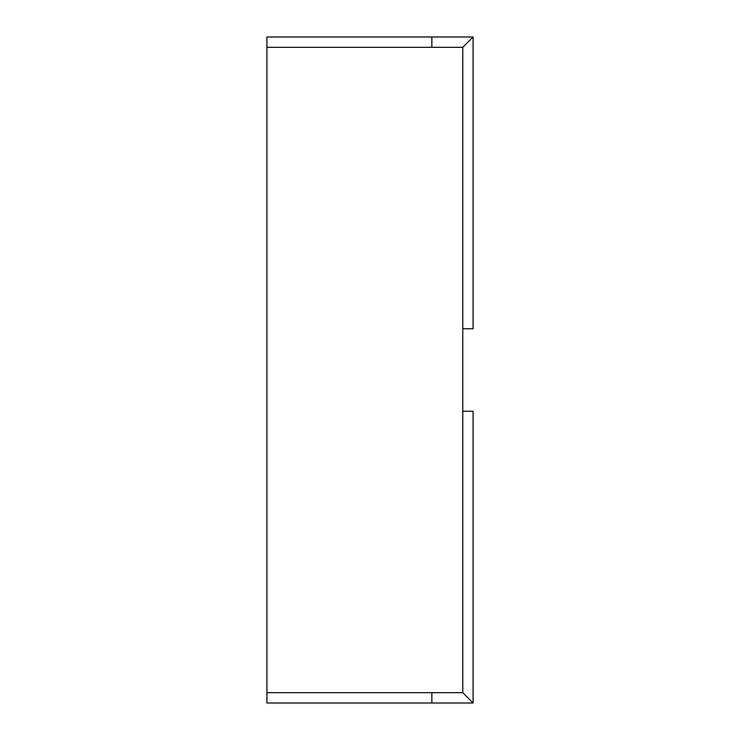<?xml version="1.0" encoding="UTF-8"?>
<svg xmlns="http://www.w3.org/2000/svg" width="740" height="740" viewBox="0 0 740 740"><rect width="100%" height="100%" fill="white"/><g stroke="black" fill="none" stroke-linecap="round" stroke-linejoin="round"><path stroke-width="1.11" d="M431.855 37L473.101 37L473.101 328.764L462.787 328.764L462.787 692.686L473.101 703L266.909 703L266.909 37L431.855 37L431.855 47.314L266.909 47.314M462.787 411.236L473.101 411.236L473.101 703M473.101 37L462.787 47.314L431.855 47.314M431.855 703L431.855 692.686L266.909 692.686M462.787 692.686L431.855 692.686M462.787 47.314L462.787 328.764"/></g></svg>
